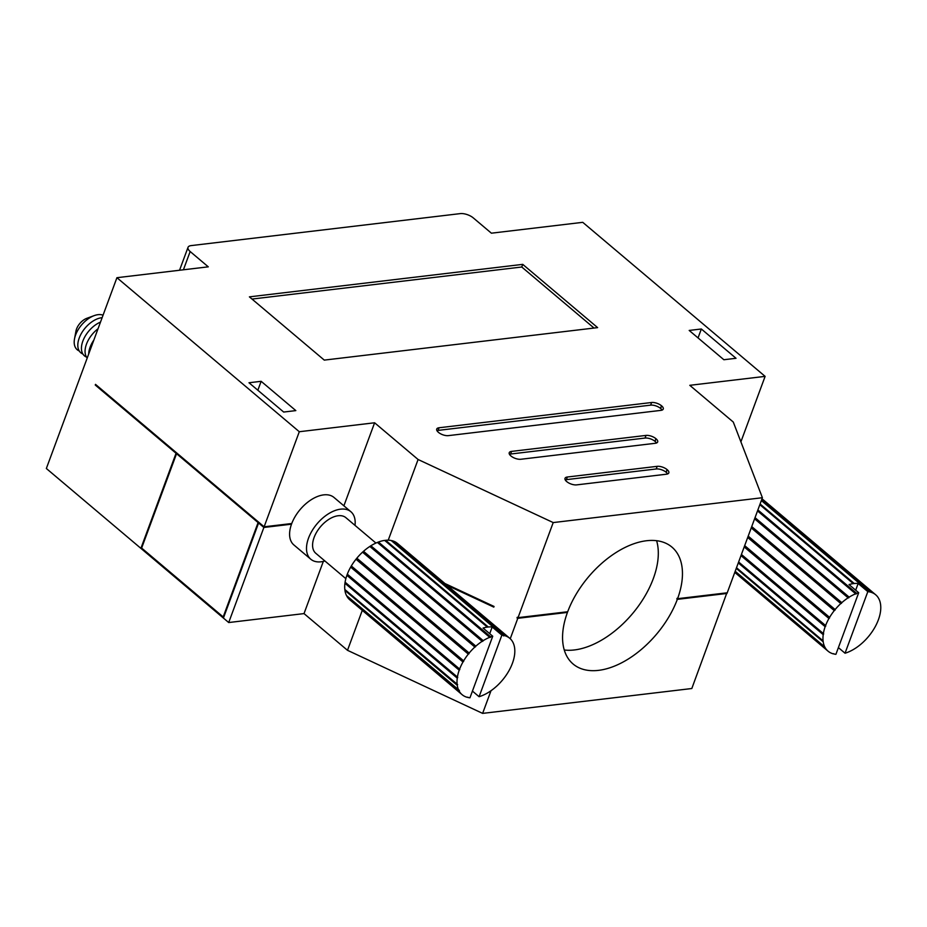 <?xml version="1.0" encoding="UTF-8"?>
<svg xmlns="http://www.w3.org/2000/svg" width="927" height="927" viewBox="0 0 927 927"><rect width="100%" height="100%" fill="white"/><g stroke="black" fill="none" stroke-linecap="round" stroke-linejoin="round"><path stroke-width="1.39" d="M838.39 647.602L845.042 653.222A36.906 21.448 130.2 0 0 847.035 652.55L848.078 652.144A36.906 21.448 130.2 0 0 854.578 648.796L855.633 648.135A36.906 21.448 130.2 0 0 861.936 643.292L862.921 642.399A36.906 21.448 130.2 0 0 868.611 636.397L869.456 635.354A36.906 21.448 130.2 0 0 874.138 628.587L874.798 627.463A36.906 21.448 130.2 0 0 878.147 620.395L878.576 619.259A36.906 21.448 130.2 0 0 880.372 612.388L880.534 611.31A36.906 21.448 130.2 0 0 880.65 605.088L880.534 604.161A36.906 21.448 130.2 0 0 878.97 599.016L878.587 598.297A36.906 21.448 130.2 0 0 875.679 594.775A36.906 21.448 130.2 0 0 875.436 594.578L762.492 499.236A36.906 21.448 130.2 0 0 761.971 498.888M875.436 594.578L763.072 499.723A36.906 21.448 130.2 0 1 763.373 499.908A36.906 21.448 130.2 0 1 763.605 500.117M759.827 504.682L853.28 583.628A36.906 21.448 -49.8 0 0 849.028 584.578L858.692 592.735A36.906 21.448 130.2 0 0 856.699 593.407L855.656 593.813A36.906 21.448 130.2 0 0 849.155 597.15L848.68 597.857L754.717 518.494M849.155 597.15L755.03 517.648M848.68 597.857L848.101 597.822A36.906 21.448 130.2 0 0 841.797 602.666L840.812 603.547A36.906 21.448 130.2 0 0 835.123 609.56L834.949 610.267L747.95 536.779M835.123 609.56L748.193 536.13M834.949 610.267L834.277 610.603A36.906 21.448 130.2 0 0 829.595 617.37L828.935 618.494A36.906 21.448 130.2 0 0 825.586 625.551L825.157 626.698A36.906 21.448 130.2 0 0 823.361 633.57L823.211 634.647A36.906 21.448 130.2 0 0 823.083 640.858L823.199 641.797A36.906 21.448 130.2 0 0 824.763 646.942L825.157 647.66A36.906 21.448 130.2 0 0 828.054 651.171A36.906 21.448 130.2 0 0 828.298 651.38L828.923 651.843L828.344 651.368M853.28 583.628L854.242 583.512A36.906 21.448 -49.8 0 1 858.159 583.489L867.823 591.646A36.906 21.448 130.2 0 1 869.48 591.889L761.357 500.557M854.242 583.512L760.082 503.975M825.76 626.084L741.31 554.752M825.586 625.551L741.415 554.462M828.923 651.843A36.906 21.448 130.2 0 0 833.431 653.883L833.802 653.686M823.361 633.57L738.622 561.994M825.157 626.698L740.986 555.597M823.697 633.941L738.599 562.063M856.108 594.033L757.568 510.789M856.699 593.407L757.88 509.943M855.656 593.813L757.521 510.916M840.812 603.547L751.241 527.892M841.461 603.396L751.438 527.359M823.083 640.858L736.501 567.73M825.157 647.66L735.076 571.577M848.101 597.822L754.59 518.83M823.211 634.647L738.286 562.909M874.81 594.103A36.906 21.448 130.2 0 0 870.302 592.075L761.496 500.163M829.595 618.008L744.497 546.119M829.595 617.37L744.682 545.632M834.254 654.068A36.906 21.448 130.2 0 0 835.911 654.311L858.692 592.735M841.797 602.666L751.727 526.582M870.302 592.075L869.48 591.889M834.277 610.603L747.695 537.475M824.763 646.942L735.192 571.275M823.199 641.797L736.27 568.367M828.935 618.494L744.196 546.918M845.042 653.222L867.823 591.646M855.679 590.186L858.159 583.489M191.101 245.609A9.71 4.171 20.3 0 0 188.03 247.335A9.71 4.171 20.3 0 0 190.162 251.53L208.285 266.837L116.929 277.694L299.294 431.727L374.612 422.782L418.089 459.502L553.21 522.573L762.4 497.718L733.28 422.052L689.792 385.319L765.111 376.374L582.747 222.329L491.391 233.187L473.28 217.891A9.71 4.171 20.3 0 0 460.267 213.616L191.101 245.609M194.021 268.529L194.832 268.436M248.992 382.758L283.674 412.052L295.829 410.603L261.147 381.31L248.992 382.758M701.345 328.992L689.19 330.441L723.871 359.734L736.026 358.285L701.345 328.992L698.043 337.926M438.483 432.388A7.381 3.175 20.3 0 0 448.367 435.632L660.916 410.371A7.381 3.175 20.3 0 0 663.245 409.062A7.381 3.175 20.3 0 0 661.623 405.864L661.484 405.759A7.381 3.175 20.3 0 0 651.6 402.503L439.05 427.764A7.381 3.175 20.3 0 0 436.721 429.085A7.381 3.175 20.3 0 0 438.344 432.272L438.483 432.388M510.997 456.014A7.381 3.175 20.3 0 0 520.881 459.259L655.331 443.28A7.381 3.175 20.3 0 0 657.66 441.97A7.381 3.175 20.3 0 0 656.038 438.772L655.899 438.668A7.381 3.175 20.3 0 0 646.015 435.412L511.577 451.391A7.381 3.175 20.3 0 0 509.236 452.712A7.381 3.175 20.3 0 0 510.858 455.899L510.997 456.014M566.779 481.634A7.381 3.175 20.3 0 0 576.664 484.879L666.478 474.207A7.381 3.175 20.3 0 0 668.819 472.886A7.381 3.175 20.3 0 0 667.197 469.699L667.058 469.583A7.381 3.175 20.3 0 0 657.173 466.339L567.347 477.011A7.381 3.175 20.3 0 0 565.018 478.332A7.381 3.175 20.3 0 0 566.64 481.519L566.779 481.634M324.276 360.105L597.625 327.625L522.747 264.369L249.398 296.86L324.276 360.105M116.929 277.694L46.35 468.494L228.714 622.538L304.021 613.593L347.498 650.314L482.619 713.384L691.82 688.518L726.884 592.828M656.467 443.025A7.381 3.175 20.3 0 0 655.065 441.414L654.926 441.298A7.381 3.175 20.3 0 0 645.041 438.054L510.603 454.021A7.381 3.175 20.3 0 0 509.468 454.288M667.614 473.94A7.381 3.175 20.3 0 0 666.212 472.33L666.084 472.214A7.381 3.175 20.3 0 0 656.2 468.969L566.374 479.641A7.381 3.175 20.3 0 0 565.25 479.908M257.845 390.232L261.147 381.31M765.111 376.374L740.893 441.831M374.612 422.782L343.894 505.818M299.294 431.727L264.125 526.803L291.738 523.523M662.04 410.116A7.381 3.175 20.3 0 0 660.65 408.494L660.511 408.39A7.381 3.175 20.3 0 0 650.627 405.145L438.077 430.395A7.381 3.175 20.3 0 0 436.941 430.661M553.21 522.573L518.031 617.649L567.683 611.75A76.535 44.484 130.2 0 1 616.942 551.971A76.535 44.484 130.2 0 1 671.901 547.081A76.535 44.484 130.2 0 1 677.579 598.691L727.231 592.793L762.4 497.718M418.089 459.502L388.239 540.186M323.326 561.414L304.021 613.593M362.283 610.36L347.498 650.314M594.033 328.042L521.774 267.011L252.005 299.062M521.774 267.011L522.747 264.369M228.714 622.538L263.882 527.463L258.587 522.99L223.43 618.008L140.916 548.309L176.06 453.28L95.261 385.029L95.504 384.369L264.125 526.803M446.953 585.238L493.801 607.115L494.045 606.455L444.902 583.512M518.031 617.649L517.243 617.278L517.787 618.309L510.244 638.726M491.009 690.708L482.619 713.384M517.787 618.309L567.44 612.411A76.535 44.484 130.2 0 0 573.118 664.022A76.535 44.484 130.2 0 0 628.089 659.132A76.535 44.484 130.2 0 0 677.336 599.352L676.861 598.935A76.535 44.484 -49.8 0 0 676.977 598.61A76.535 44.484 -49.8 0 0 677.104 598.286L677.579 598.691M564.265 650.001A76.535 44.484 130.2 0 0 653.303 578.622A76.535 44.484 130.2 0 0 656.606 540.696M263.882 527.463L291.495 524.184M493.929 606.791L445.957 584.404M676.861 598.935L726.814 593.002M677.336 599.352L726.988 593.454M223.581 617.602L141.472 548.239L176.617 453.222L95.261 385.029M291.681 523.697L263.963 526.988L258.587 522.99M567.44 612.411L516.999 617.938M223.187 616.942L258.656 522.515L176.547 453.697L141.634 548.066L223.187 616.942L258.1 522.573L176.547 453.697M100.498 322.098A21.761 12.642 130.2 0 0 83.129 340.371A21.761 12.642 130.2 0 0 86.501 357.069M102.144 317.683A21.761 12.642 130.2 0 0 101.669 317.729A21.761 12.642 130.2 0 0 80.742 334.601A21.761 12.642 130.2 0 0 82.874 354.01M98.042 328.749A21.761 12.642 130.2 0 0 87.208 358.042M103.071 315.18A21.761 12.642 130.2 0 0 98.042 314.67A21.761 12.642 130.2 0 0 94.16 315.632A21.761 12.642 130.2 0 0 74.508 338.9A21.761 12.642 130.2 0 0 79.258 350.951M93.87 340.047A21.761 12.642 130.2 0 0 88.691 354.044M74.508 338.9L75.933 331.206A12.039 6.999 -49.8 0 1 86.814 318.32L94.16 315.632M324.925 560.997A31.078 18.065 -49.8 0 1 321.101 561.797A31.078 18.065 -49.8 0 1 310.788 559.224L293.882 544.949A31.078 18.065 -49.8 0 1 295.157 516.524A31.078 18.065 -49.8 0 1 323.674 494.879A31.078 18.065 -49.8 0 1 333.987 497.451L350.893 511.739A31.078 18.065 -49.8 0 1 355.006 525.389M310.788 559.224A31.078 18.065 -49.8 0 1 312.063 530.8A31.078 18.065 -49.8 0 1 340.58 509.166A31.078 18.065 -49.8 0 1 350.893 511.739M345.852 578.668L315.794 553.292A23.314 13.546 -49.8 0 1 316.756 531.971A23.314 13.546 -49.8 0 1 338.146 515.748A23.314 13.546 -49.8 0 1 345.887 517.672L375.933 543.06M472.434 691.09L479.085 696.71A36.906 21.448 130.2 0 0 481.078 696.038L482.121 695.632A36.906 21.448 130.2 0 0 488.622 692.295L489.676 691.623A36.906 21.448 130.2 0 0 495.98 686.78L496.965 685.899A36.906 21.448 130.2 0 0 502.654 679.885L503.5 678.842A36.906 21.448 130.2 0 0 508.181 672.075L508.842 670.951A36.906 21.448 130.2 0 0 512.191 663.894L512.619 662.747A36.906 21.448 130.2 0 0 514.415 655.876L514.578 654.798A36.906 21.448 130.2 0 0 514.694 648.587L514.578 647.649A36.906 21.448 130.2 0 0 513.013 642.504L512.631 641.785A36.906 21.448 130.2 0 0 509.734 638.274A36.906 21.448 130.2 0 0 509.479 638.066L508.853 637.602A36.906 21.448 130.2 0 0 504.346 635.563L503.674 635.922L391.206 540.511A36.906 21.448 130.2 0 0 385.632 540.29L385.064 540.742M508.853 637.602L396.536 542.724A36.906 21.448 130.2 0 0 392.028 540.684L391.657 540.893M346.965 595.957L346.883 596.281A36.906 21.448 130.2 0 0 349.78 599.792A36.906 21.448 130.2 0 0 350.024 600.001M345.215 589.827L344.925 590.406A36.906 21.448 130.2 0 0 346.489 595.551L459.398 690.441L459.201 691.148A36.906 21.448 130.2 0 0 462.098 694.671A36.906 21.448 130.2 0 0 462.341 694.868L462.967 695.343L462.388 694.856M377.845 542.654L490.151 637.521L490.742 636.895A36.906 21.448 130.2 0 1 492.735 636.223L483.071 628.066A36.906 21.448 -49.8 0 1 487.324 627.115L384.67 540.406A36.906 21.448 130.2 0 0 378.425 542.028L377.382 542.434A36.906 21.448 130.2 0 0 370.881 545.771L369.838 546.443A36.906 21.448 130.2 0 0 363.523 551.287L362.538 552.168A36.906 21.448 130.2 0 0 356.849 558.181L356.003 559.224A36.906 21.448 130.2 0 0 351.321 565.98L350.661 567.115A36.906 21.448 130.2 0 0 347.312 574.172L346.895 575.319A36.906 21.448 130.2 0 0 345.087 582.191L344.937 583.257A36.906 21.448 130.2 0 0 344.809 589.479L457.602 684.555L457.243 685.285A36.906 21.448 130.2 0 0 458.807 690.43M490.151 637.521L489.699 637.301A36.906 21.448 130.2 0 0 483.199 640.65L482.724 641.345L370.406 546.478M483.199 640.65L370.881 545.771M482.724 641.345L482.156 641.31A36.906 21.448 130.2 0 0 475.841 646.154L474.856 647.046A36.906 21.448 130.2 0 0 469.166 653.048L468.992 653.755L356.675 558.888M469.166 653.048L356.849 558.181M487.324 627.115L488.297 627A36.906 21.448 -49.8 0 1 492.202 626.976L501.866 635.134A36.906 21.448 130.2 0 1 503.523 635.377M488.297 627L385.632 540.29M468.992 653.755L468.32 654.091A36.906 21.448 130.2 0 0 463.639 660.858L462.979 661.982A36.906 21.448 130.2 0 0 459.63 669.051L347.486 574.694M459.63 669.051L347.312 574.172M462.967 695.343A36.906 21.448 130.2 0 0 467.475 697.371L467.845 697.174M459.804 669.572L459.201 670.186A36.906 21.448 130.2 0 0 457.405 677.058L345.087 582.191M459.201 670.186L346.895 575.319M457.405 677.058L345.423 582.562M490.742 636.895L378.425 542.028M489.699 637.301L377.382 542.434M474.856 647.046L362.538 552.168M475.505 646.884L363.187 552.017M459.201 691.148L346.883 596.281M482.156 641.31L369.838 546.443M457.741 677.44L457.254 678.135A36.906 21.448 130.2 0 0 457.127 684.358M457.254 678.135L344.937 583.257M509.479 638.066L397.162 543.199M504.346 635.563L392.028 540.684M463.639 661.496L351.321 566.617M463.639 660.858L351.321 565.98M468.297 697.556A36.906 21.448 130.2 0 0 469.954 697.799L492.735 636.223M475.841 646.154L363.523 551.287M468.32 654.091L356.003 559.224M457.243 685.285L344.925 590.406M462.979 661.982L350.661 567.115M479.085 696.71L501.866 635.134M489.723 633.686L492.202 626.976M190.162 251.53L183.407 269.792M654.926 441.298L655.899 438.668M645.041 438.054L646.015 435.412M666.212 472.33L667.197 469.699M666.084 472.214L667.058 469.583M510.603 454.021L511.577 451.391M566.374 479.641L567.347 477.011M656.2 468.969L657.173 466.339M655.065 441.414L656.038 438.772M660.511 408.39L661.484 405.759M650.627 405.145L651.6 402.503M660.65 408.494L661.623 405.864M438.077 430.395L439.05 427.764M828.054 651.171L734.775 572.388M875.679 594.775L763.373 499.908M188.03 247.335L179.548 270.244M462.098 694.671L349.78 599.792M509.734 638.274L397.416 543.396"/></g></svg>
